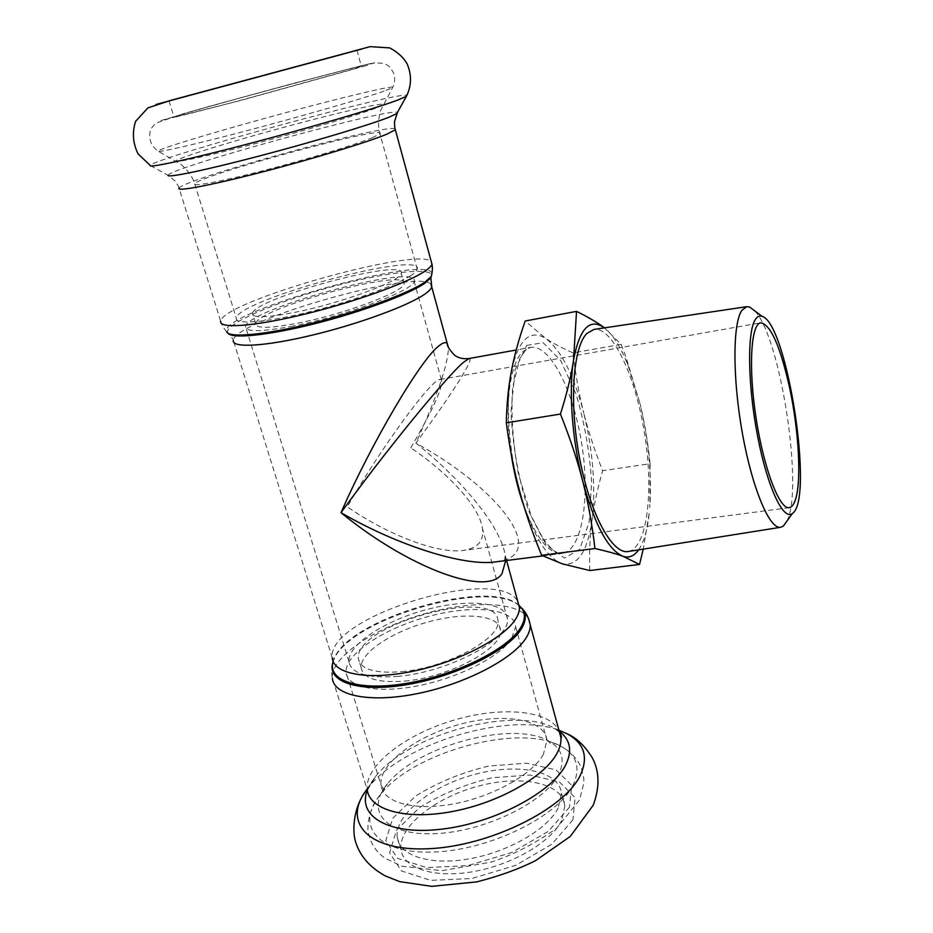 <?xml version="1.0" encoding="UTF-8"?>
<svg xmlns="http://www.w3.org/2000/svg" width="933" height="933" viewBox="0 0 933 933"><rect width="100%" height="100%" fill="white"/><g stroke="black" fill="none" stroke-linecap="round" stroke-linejoin="round"><path stroke-width="0.7" stroke-dasharray="4.67 3.5" d="M398.169 676.343C367.602 678.618 351.205 673.708 348.965 661.602C347.496 644.808 384.548 620.783 426.054 609.715C467.55 598.391 506.526 601.902 507.435 618.847C511.144 638.429 449.286 672.052 398.169 676.343M401.89 671.643C446.802 667.818 501.184 638.312 497.954 621.005C497.989 585.702 353.479 624.702 358.389 658.663C360.383 669.369 374.891 673.696 401.89 671.643M404.712 681.078C449.578 677.381 503.808 647.712 500.508 630.16C499.656 615.115 465.415 611.768 428.842 621.763C392.245 631.513 359.823 652.843 361.176 667.76C363.229 678.618 377.737 683.049 404.712 681.078M511.459 638.965C499.61 656.82 458.744 677.766 418.416 685.743C378.052 693.86 347.169 687.423 346.131 672.495C344.475 654.196 384.104 628.282 428.445 616.468C472.763 604.362 514.596 608.293 515.657 626.743L511.459 638.965M410.905 275.527C395.779 285.638 350.248 302.024 307.563 312.345C264.797 322.725 234.533 324.801 236.306 318.083C238.312 299.691 424.049 249.578 417.249 269.264C416.829 270.932 414.707 273.019 410.905 275.527M294.396 312.438C340.93 303.353 401.633 280.763 401.202 273.322C407.068 257.1 253.834 298.443 252.493 313.441C252.54 318.118 266.511 317.78 294.396 312.438M297.627 323.203C344.102 314.293 404.619 291.469 404.094 283.714C409.785 266.885 256.808 308.17 255.665 323.763C255.77 328.626 269.754 328.439 297.627 323.203M293.02 326.06C261.462 331.973 245.647 332.171 245.566 326.667C247.082 308.87 420.363 262.115 414.112 281.183C414.788 289.941 345.933 315.937 293.02 326.06M410.777 447.852C433.518 408.689 443.711 385.994 441.356 379.766L440.014 379.509C431.746 378.506 380.372 448.703 347.286 506.852C389.446 535.962 439 554.155 463.561 550.388C477.789 548.184 484.099 540.942 482.513 528.649C479.714 507.272 449.578 473.987 410.777 447.852M621.145 344.359L626.533 358.867L640.12 403.989L627.862 364.908C620.527 346.819 612.724 334.469 604.456 327.856L621.145 344.359L573.037 352.896C562.202 348.114 553.071 343.274 545.63 338.364L525.197 321.01M650.103 463.736L649.8 507.494C651.922 475.165 648.703 440.668 640.12 403.989C644.598 422.474 647.934 442.394 650.103 463.736L602.66 470.687C594.636 450.476 588.338 431.291 583.778 413.109C593.061 451.409 595.814 487.003 592.058 519.891C587.475 552.044 577.48 566.669 562.074 563.777C545.922 557.526 531.717 533.128 519.448 490.56C508.543 450.406 505.394 401.878 511.377 371.287C518.398 339.764 529.816 328.789 545.63 338.364C561.188 350.225 573.9 375.148 583.778 413.109C579.16 394.962 575.579 374.891 573.037 352.896M638.615 549.864C644.015 541.886 647.595 529.326 649.38 512.182L643.245 549.129M589.714 570.529C589.201 552.126 589.983 535.25 592.058 519.891C594.076 504.473 597.61 488.076 602.66 470.687M469.101 358.529C475.632 357.036 450.744 395.837 415.885 443.105C500.461 489.44 550.365 555.986 495.715 561.888M505.709 560.616L505.243 555.473C501.033 527.39 463.538 481.148 415.885 443.105C437.367 395.767 448.225 363.882 448.435 347.449M786.939 521.057C803.896 489.055 780.373 336.16 754.575 310.736M628.166 551.52C647.047 548.452 653.811 492.694 644.82 435.279C636.131 377.818 612.923 326.667 593.994 329.419M558.214 807.92C547.776 828.982 508.986 851.771 469.777 858.745C430.533 865.871 399.499 855.899 397.271 837.531C394.169 815.01 431.408 785.913 474.454 774.483C517.453 762.693 559.135 770.495 561.479 793.225L558.214 807.92M561.689 820.469C551.356 841.764 512.707 864.669 473.591 871.574C434.428 878.629 403.383 868.413 401.073 849.8C397.866 826.976 434.93 797.657 477.883 786.251C520.789 774.483 562.459 782.565 564.897 805.599L561.689 820.469M353.747 68.949L244.318 99.318C200.222 111.097 170.471 118.561 173.993 117.022C180.944 113.488 372.687 61.753 361.421 66.453L353.747 68.949M523.891 506.071C536.277 538.411 549.036 554.202 562.202 553.432C582.052 550.727 590.309 498.607 581.9 444.959C573.795 391.254 550.248 344.032 530.504 347.426L523.145 351.368C509.885 362.949 504.112 406.182 510.957 452.598M526.772 345.397L543.134 342.691L560.64 360.488L576.093 394.158C584.513 422.474 589.691 451.875 591.615 482.373L589.143 522.165L579.696 549.397L564.523 558.086L546.271 544.895L528.684 511.004C518.666 479.597 512.765 446.592 510.992 411.978L515.063 369.771L526.772 345.397M332.859 662.383L333.932 659.514C349.688 619.034 488.099 578.81 518.865 605.389M528.661 619.057C519.238 601.12 469.707 600.106 421.04 614.789C372.314 629.25 330.539 657.765 332.37 678.221L367.264 789.773C364.325 766.121 404.234 735.169 451.864 720.754C499.435 706.059 548.674 709.546 559.03 730.632M518.83 605.26C489.953 577.725 350.015 617.798 334.224 658.43L333.104 661.427M431.023 284.332C419.372 268.074 234.696 320.136 233.297 340.347L332.253 657.882C326.328 615.943 500.916 563.917 517.932 601.995M227.909 333.151L227.617 332.649C224.235 323.891 277.264 301.417 333.233 286.419C389.259 271.2 438.603 266.057 430.883 277.801M432.002 273.567C429.087 253.333 217.692 312.905 226.626 331.728L227.617 332.649C232.037 337.629 233.926 340.195 233.297 340.347M395.067 128.777C385.714 123.681 184.827 178.751 179.043 188.104L220.666 321.174C222.882 301.254 419.302 246.114 431.303 261.765M367.089 789.19L368.57 787.289C402.893 742.936 510.013 711.238 559.264 730.376M572.92 819.804L551.916 844.155L515.622 865.392L471.841 878.489L430.719 880.379L401.458 870.944L389.656 852.844L396.455 830.288L419.29 807.791C441.006 794.146 465.345 784.117 492.309 777.714L529.839 775.031L559.38 781.924L575.101 797.657L572.92 819.804M367.345 790.333L375.626 776.454C407.943 734.318 514.841 705.476 554.354 728.23L559.368 731.355M543.391 754.342C532.51 774.413 493.067 796.642 453.508 803.931C413.902 811.36 382.903 802.485 381.049 785.178C378.39 763.964 416.386 735.857 459.841 724.3C503.26 712.415 545 719.005 546.948 740.417L543.391 754.342M558.482 774.798C544.79 802.415 483.457 832.166 434.16 833.694C384.618 835.641 364.99 810.415 387.463 783.883C416.736 745.992 511.984 720.288 547.834 740.604C562.167 748.324 565.713 759.719 558.482 774.798M573.142 784.921C558.272 816.468 488.659 850.663 432.702 852.074C376.512 853.963 354.948 824.667 380.431 794.578C413.657 751.671 519.576 723.087 560.418 746.015C576.746 754.762 580.991 767.731 573.142 784.921M569.457 807.208L548.336 831.338L511.89 852.47L467.993 865.579L426.813 867.608L397.563 858.407L385.819 840.586L392.735 818.288L415.71 795.989C437.507 782.425 461.917 772.431 488.927 766.005L526.515 763.194L556.068 769.877L571.742 785.353L569.457 807.208M179.043 188.104C178.401 187.206 180.186 188.711 175.101 181.025L168.068 175.322L150.26 165.468C153.513 158.12 400.619 90.734 406.94 95.353M168.068 175.322C168.92 167.94 392.851 106.712 397.4 112.496M372.722 137.548C356.266 144.405 308.905 158.843 265.334 170.121C221.681 181.434 191.743 187.055 194.682 183.754C199.942 175.171 389.702 123.972 379.953 133.769L372.722 137.548M375.311 108.368C357.257 115.121 305.371 130.433 256.867 143.192C208.292 155.986 174.086 163.368 175.719 160.989C177.433 158.027 231.594 141.373 286.606 126.55C341.7 111.668 389.283 100.869 382.938 105.079L375.311 108.368M384.046 91.154C363.905 98.257 304.683 115.412 249.309 130.06C193.842 144.743 155.449 153.455 157.945 151.076C160.768 148.114 222.089 129.815 283.702 113.208C345.408 96.542 399.161 83.795 392.501 87.784L384.046 91.154M365.946 65.73L240.306 100.589L160.942 120.544L206.45 107.155L292.495 83.62L362.296 65.462L374.576 62.744L365.946 65.73M500.508 630.16L497.954 621.005M361.176 667.76L358.389 658.663M404.094 283.714L401.202 273.322M255.665 323.763L252.493 313.441M440.014 379.509L760.78 322.818M789.225 507.669L463.561 550.388M627.862 364.908L626.533 358.867M542.773 555.905L562.202 553.432C560.943 551.846 558.47 559.438 542.061 537.385L531.483 516.777L518.433 474.104C512.765 442.184 510.852 413.167 512.695 387.043L519.879 358.377L525.944 349.7L530.504 347.426L516.206 350.003M332.253 657.882L334.224 658.43L333.932 659.514C331.647 665.602 331.122 671.842 332.37 678.221M505.289 555.776L506.584 560.5M220.666 321.174C220.456 320.054 220.829 324.999 226.626 331.728M495.563 561.899L502.91 560.197L503.563 560.885M504.543 560.768L505.243 555.473M367.264 789.773C368.115 789.213 365.771 789.68 375.626 776.454L360.931 799.021M559.812 732.475L554.354 728.23L558.925 730.224M515.657 626.743L546.948 740.417L550.318 743.414L547.834 740.604L560.418 746.015C569.713 750.867 576.617 757.899 581.142 767.113L583.778 778.064L583.871 782.939L579.51 800.082L556.5 828.399C534.282 844.038 512.439 855.281 490.956 862.139L441.787 870.699L401.855 866.197L385.434 858.418C375.824 852.016 369.969 842.639 367.894 830.265C367.719 817.308 371.894 805.412 380.431 794.578L387.463 783.883L383.136 788.525L381.049 785.178L346.131 672.495M401.073 849.8L397.271 837.531M564.897 805.599L561.479 793.225M348.965 661.602L245.566 326.667M507.435 618.847L482.513 528.649M441.356 379.766L414.112 281.183M417.249 269.264L379.953 133.769C379.906 133.501 376.605 125.477 380.384 111.015L392.501 87.784C394.869 83.212 395.277 78.384 393.749 73.31C390.239 67.736 389.084 60.89 370.063 63.596C312.182 78.314 249.939 95.014 183.334 113.709L155.508 123.284L150.761 129.127C148.09 138.096 150.481 145.42 157.945 151.076L181.375 164.709C192.909 175.042 194.554 183.509 194.682 183.754L236.306 318.083M169.025 100.997L173.993 117.022M356.966 50.242L361.421 66.453"/><path stroke-width="1.4" d="M794.881 501.254C793.365 505.196 791.476 507.33 789.225 507.669C779.533 509.71 763.812 468.798 756.08 418.159C748.231 367.532 750.925 323.786 760.78 322.818C770.646 324.567 780.221 346.038 789.493 387.242C799.091 431.268 801.867 483.97 794.881 501.254M573.515 360.383L576.536 311.377C588.222 317.138 597.447 322.573 604.211 327.67C589.656 317.675 579.416 328.568 573.515 360.383C568.547 391.265 572.197 440.516 582.787 481.405C577.515 460.599 570.063 438.148 560.441 414.042C566.763 394.088 571.124 376.197 573.515 360.383M643.245 549.129L639.548 564.442L622.812 556.22C616.06 553.747 606.777 551.181 594.939 548.522C592.175 524.603 588.128 502.234 582.787 481.405C594.659 524.743 608.001 549.677 622.812 556.22C628.9 558.272 634.172 556.161 638.615 549.864M576.536 311.377L525.197 321.01C518.935 338.807 514.328 355.566 511.377 371.287C508.38 386.95 506.689 404.129 506.316 422.836C509.57 447.595 513.955 470.174 519.448 490.56C524.906 511.004 532.3 532.58 541.653 555.298L562.074 563.777L589.714 570.529L639.548 564.442M506.316 422.836L560.441 414.042M541.653 555.298L594.939 548.522M542.773 555.905L495.563 561.899C464.202 566.471 398.251 545.887 341 512.695C384.781 452.05 446.977 375.859 463.806 362.062L469.101 358.529L516.206 350.003M448.435 347.449L447.269 343.682C445.822 341.863 443.152 342.493 439.268 345.595C421.226 358.529 371.462 442.907 341 512.695C409.855 569.025 487.866 596.84 501.989 573.62L505.709 560.616M754.575 310.736L749.654 307.05L746.68 306.689L741.875 310.351C732.65 323.273 732.452 378.436 742.47 433.705C752.395 489.032 769.69 529.571 780.629 527.285L783.358 526.049L786.939 521.057M755.345 319.494C757.281 316.462 759.532 315.412 762.074 316.345C787.125 322.9 814.334 499.668 792.409 513.453C783.463 521.15 767.486 487.539 757.654 436.446C747.73 385.446 747.041 331.845 755.345 319.494M746.68 306.689L593.994 329.419L586.892 333.431C572.85 347.146 568.978 403.278 579.708 458.849C590.297 514.503 612.398 554.575 628.166 551.52L780.629 527.285M349.175 52.435L169.013 100.962L349.175 52.435M510.957 452.598C513.78 471.981 518.095 489.802 523.891 506.071M518.865 605.389L522.282 608.701C526.737 614.427 526.189 621.518 520.649 629.973C506.712 651.327 454.779 676.798 406.508 684.717C358.144 692.846 326.515 681.79 332.859 662.383M332.37 678.221C333.606 695.621 369.713 703.249 417.133 693.662C464.506 684.227 512.194 659.503 525.582 638.697C528.883 633.682 530.422 629.064 530.212 624.842L528.661 619.057M333.104 661.427C326.993 680.635 358.529 691.481 406.543 683.364C454.453 675.445 505.919 650.196 519.774 629.029C525.302 620.655 525.85 613.611 521.43 607.919L518.83 605.26M559.03 730.632L560.908 737.525C561.316 742.411 560.01 747.671 556.989 753.304C544.697 776.676 498.689 802.905 452.213 811.547C405.703 820.352 369.445 809.902 367.264 789.773M517.932 601.995L519.401 607.383C519.576 611.302 518.048 615.605 514.829 620.293C501.861 639.513 456.657 662.477 411.978 671.457C367.252 680.565 333.256 673.871 332.253 657.882M233.297 340.347C231.512 348.254 264.89 346.551 312.007 335.204C359.042 323.926 408.887 305.511 425.051 293.953C429.063 291.119 431.279 288.74 431.711 286.816L431.023 284.332M469.101 358.529C462.861 359.205 457.893 357.98 454.184 354.832C449.403 349.688 447.094 345.98 447.269 343.682L431.711 286.816L430.883 277.801L424.818 283.235C408.911 294.292 361.736 311.867 315.074 323.634C268.366 335.448 231.722 339.111 227.909 333.151M226.626 331.728C228.818 338.247 265.089 334.994 312.672 323.098C360.208 311.26 408.911 293.23 425.121 281.976L431.221 276.53L432.002 273.567M431.303 261.765L431.956 264.156C431.454 266.033 429.098 268.377 424.877 271.2C407.686 282.862 354.458 302.094 304.24 314.269C253.939 326.527 218.579 328.952 220.666 321.174M395.067 128.777L395.335 129.745L387.277 133.99C368.57 141.874 313.185 158.797 261.916 172.069C210.555 185.399 175.591 191.941 179.043 188.104M559.264 730.376L566.996 733.746C584.21 743.088 588.665 756.908 580.361 775.206C564.582 808.923 489.872 846.196 428.515 848.727C366.949 851.736 341.653 821.355 367.089 789.19M559.368 731.355C570.448 739.729 572.547 750.96 565.631 765.037C551.87 792.56 494.198 823.186 441.542 829.18C388.769 835.501 356.884 816.317 367.345 790.333M397.645 100.111C376.232 108.135 311.902 127.11 251.199 143.111C190.39 159.158 148.067 168.348 150.26 165.468L138.037 153.84C132.824 143.157 132.031 132.299 135.658 121.255L147.939 107.855L170.891 100.332L370.086 46.662L389.691 47.886C397.505 52.015 403.301 57.31 407.091 63.782C411.838 74.897 411.605 85.754 406.38 96.356L397.645 100.111M406.94 95.353L396.782 113.604L388.816 117.29C369.41 124.975 312.427 142.096 258.674 156.184C204.84 170.319 166.739 178.191 168.068 175.322M361.398 49.146L155.928 104.496L361.398 49.146M397.4 112.496L394.484 121.826C394.752 130.818 395.335 128.672 395.335 129.745L431.956 264.156C431.617 263.071 433.588 267.584 431.221 276.53L430.883 277.801M506.584 560.5L519.401 607.383L522.282 608.701C526.364 613.063 529.011 618.451 530.212 624.842L560.908 737.525C561.923 737.921 561.549 736.23 559.812 732.475M503.563 560.885L504.543 560.768M762.074 316.345L749.654 307.05M792.409 513.453L783.358 526.049M360.931 799.021C355.123 809.541 351.869 827.618 355.286 840.866C359.543 855.608 369.62 867.328 385.516 876.029L399.849 881.662L431.757 886.35L476.728 881.895C499.318 876.11 518.981 868.996 535.717 860.541L570.238 836.469L593.201 805.249C599.872 787.289 599.569 771.463 592.268 757.771C584.688 745.607 576.267 737.606 566.996 733.746L558.925 730.224"/></g></svg>
